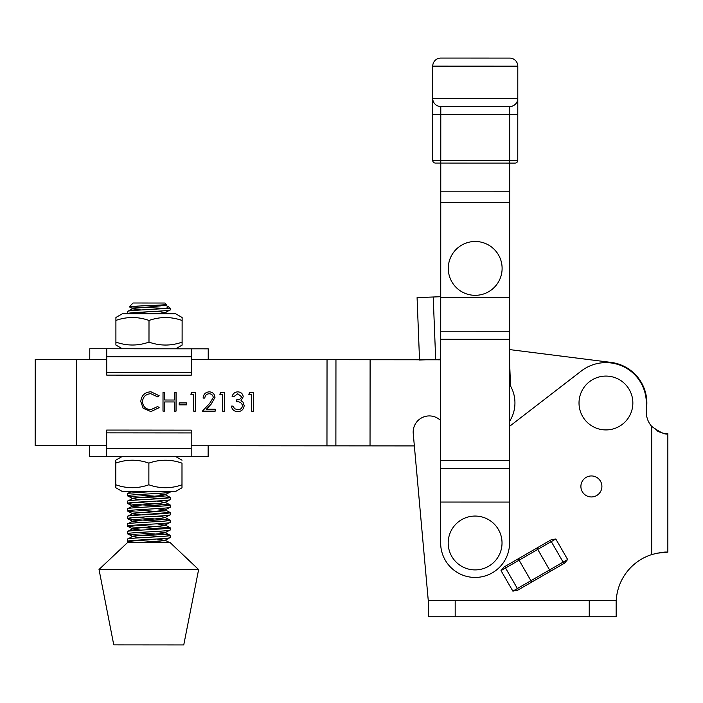 <?xml version="1.0" encoding="UTF-8"?>
<svg xmlns="http://www.w3.org/2000/svg" width="703" height="703" viewBox="0 0 703 703"><rect width="100%" height="100%" fill="white"/><g stroke="black" fill="none" stroke-linecap="round" stroke-linejoin="round"><path stroke-width="1.05" d="M618.93 379.427A26.916 26.916 0 0 1 629.51 416A26.916 26.916 0 0 1 592.937 426.572A26.916 26.916 0 0 1 582.365 390.007A26.916 26.916 0 0 1 618.93 379.427M440.693 420.596A16.151 16.151 0 0 0 413.241 433.523L428.268 600.59L414.357 445.913L191.19 445.728M580.898 486.45A10.501 10.501 0 0 0 591.399 496.951A10.501 10.501 0 0 0 601.9 486.45A10.501 10.501 0 0 0 591.399 475.949A10.501 10.501 0 0 0 580.898 486.45M616.162 603.279L616.232 600.59L616.162 603.279A51.143 51.143 0 0 1 651.699 554.579L651.699 426.396A21.538 21.538 0 0 1 646.312 412.151L646.312 403.004A40.379 40.379 0 0 0 581.276 371.026L509.605 426.308M517.549 590.283L531.732 582.093L517.549 590.283L512.865 591.126L501.019 570.608L504.086 566.97L518.278 558.788L504.086 566.97M562.576 564.289A1.617 1.564 -120 0 0 563.121 562.11L549.579 569.931L550.387 571.328L564.571 563.138L531.732 582.093L530.923 580.696L549.579 569.931L537.733 549.412L519.078 560.186L530.923 580.696L517.382 588.516L505.536 568.006L501.019 570.608M551.108 539.825L536.925 548.015L551.108 539.825L555.792 538.99L567.637 559.509L564.571 563.138M659.722 432.099L651.699 426.396C660.486 432.67 665.873 435.095 667.85 433.689L666.418 433.646M656.795 553.226L667.85 552.136L667.85 433.689A21.538 21.538 0 0 1 656.892 430.693M651.699 426.396A21.538 21.538 0 0 1 646.312 412.151M589.246 600.59L616.162 600.59L616.162 616.742L589.246 616.742L589.246 600.59L455.184 600.59L455.184 616.742L589.246 616.742M455.184 616.742L428.268 616.742L428.268 600.59L455.184 600.59M667.314 552.136C664.704 551.785 659.493 552.593 651.699 554.579M506.081 565.818A1.617 1.564 60 0 0 505.536 568.006L519.078 560.186L518.278 558.788L536.925 548.015L537.733 549.412L551.275 541.591L563.121 562.11L567.637 559.509M208.15 445.746L208.141 456.511L106.654 456.423L106.671 432.846L191.198 432.916L191.198 430.131L106.671 430.06L106.671 432.846M191.181 456.493L191.198 432.916M89.703 445.64L89.694 456.414L106.654 456.423M646.312 409.621A40.915 40.915 0 0 0 611.065 362.405L509.631 349.593L611.065 362.405M237.746 393.785L233.8 396.677L232.113 396.677C232.816 393.68 234.688 392.063 237.719 391.852C240.918 392.019 242.755 393.654 243.22 396.747L241.015 400.622L243.062 402.239L244.178 405.587C243.721 409.418 241.542 411.44 237.658 411.659C234.134 411.466 232.034 409.612 231.375 406.097L233.071 406.097L234.538 408.707L237.684 409.726C240.444 409.7 242.043 408.373 242.491 405.745C241.797 402.881 239.864 401.554 236.691 401.756L236.7 399.822C239.231 399.981 240.839 398.952 241.533 396.738L237.746 393.785M209.178 393.759C206.533 393.97 205.074 395.42 204.81 398.109L203.114 398.1C203.431 394.278 205.478 392.186 209.266 391.826C212.745 392.089 214.643 393.952 214.96 397.432L211.137 404.19L206.418 409.216L215.188 409.225L215.188 411.158L202.385 411.15L209.696 403.355L213.264 397.582C212.974 395.2 211.612 393.926 209.178 393.759M179.195 404.849L179.195 402.916L186.444 402.924L186.444 404.858L179.195 404.849M150.934 391.782L159.15 395.727L157.674 396.861L150.829 393.715C145.776 394.058 142.99 396.72 142.481 401.694C142.999 406.721 145.82 409.374 150.925 409.656L157.665 406.519L159.142 407.643L150.943 411.589L143.166 408.285L140.785 401.562C141.382 395.455 144.765 392.195 150.934 391.782M106.733 359.514L35.22 359.453L35.15 445.597L106.663 445.658M440.711 359.795L191.26 359.584M162.999 411.114L163.017 392.274L164.713 392.274L164.704 400.007L174.37 400.016L174.37 392.283L176.066 392.283L176.049 411.123L174.362 411.123L174.362 401.949L164.704 401.94L164.695 411.114L162.999 411.114M190.803 394.225L191.91 392.292L195.39 392.3L195.372 411.141L193.685 411.141L193.703 394.234L190.803 394.225M219.793 394.251L220.9 392.318L224.38 392.327L224.362 411.167L222.675 411.167L222.693 394.251L219.793 394.251M248.783 394.278L249.89 392.344L253.37 392.344L253.352 411.193L251.665 411.193L251.683 394.278L248.783 394.278M370.103 359.734L370.033 445.878M35.22 359.453L35.15 445.597M89.773 359.505L89.782 348.732L191.269 348.82L191.251 372.397L106.724 372.326L106.724 375.121L191.251 375.182L191.251 372.397M106.742 348.75L106.724 372.326M208.22 359.602L208.229 348.829L191.269 348.82M509.622 362.774L510.536 386.035A34.456 34.456 0 0 1 509.605 421.325M440.711 359.198L419.533 360.033L417.081 297.633L440.728 296.701M452.433 254.038A26.916 26.916 0 0 1 489.56 245.637A26.916 26.916 0 0 1 497.961 282.764A26.916 26.916 0 0 1 460.834 291.174A26.916 26.916 0 0 1 452.433 254.038M517.795 66.179L432.732 66.144A8.076 8.076 0 0 1 440.807 58.077L509.728 58.094A8.076 8.076 0 0 1 517.795 66.179L517.768 160.389A2.689 2.689 0 0 1 515.071 163.087L435.394 163.061L440.772 163.061L440.772 160.372L509.693 160.389L509.701 114.624L440.79 114.607L440.772 160.372L432.697 160.363L432.714 114.598L440.79 114.607L440.799 106.531L509.71 106.548L440.799 106.531A8.076 8.076 0 0 1 432.723 98.446A8.076 8.076 0 0 0 440.799 106.531M440.658 502.056L440.649 542.971A34.456 34.456 0 0 0 475.096 577.435A34.456 34.456 0 0 0 509.561 542.997L509.578 502.074L440.658 502.056L440.772 163.061L515.071 163.087A2.689 2.689 0 0 0 517.768 160.389L509.693 160.389L509.684 191.19L440.763 191.172M509.578 502.074L509.684 191.19M432.732 66.144L432.714 114.598M509.71 106.548L509.701 114.624L517.786 114.633L517.786 98.482A8.076 8.076 0 0 1 509.71 106.548A8.076 8.076 0 0 0 517.786 98.482A8.076 8.076 0 0 1 509.71 106.548A8.076 8.076 0 0 0 517.786 98.482L432.723 98.446M509.649 297.677L440.728 297.659M435.394 163.061A2.689 2.689 0 0 1 432.697 160.363A2.689 2.689 0 0 0 435.394 163.061M452.442 528.463A26.916 26.916 0 0 1 489.631 520.317A26.916 26.916 0 0 1 497.768 557.505A26.916 26.916 0 0 1 460.579 565.651A26.916 26.916 0 0 1 452.442 528.463M115.907 320.419L115.907 345.05L122.322 348.758L175.688 348.802L182.112 345.103L182.121 320.48C171.11 316.587 160.064 316.578 149.001 320.454C137.999 316.561 126.971 316.552 115.907 320.419L115.925 317.466L122.348 313.766L175.715 313.81L182.139 317.519L182.121 320.48M115.89 342.089C126.892 345.981 137.92 345.99 148.983 342.115L149.001 320.454M148.983 342.115C159.985 346.008 171.031 346.017 182.103 342.15L182.139 317.519M182.103 342.15L182.112 345.103M166.295 304.346C168.087 305.251 128.649 306.051 129.29 306.816L133.104 303.002L164.977 303.028L166.242 304.469L160.53 305.875L133.465 308.38L133.06 308.881L140.952 309.961M133.06 308.881L129.29 306.816L166.084 308.415L168.676 306.736L165.012 305.111M164.326 305.339L162.349 304.935M162.024 308.722L157.393 308.406M168.676 306.736L170.363 308.424L166.084 308.415C155.337 309.355 126.558 310.427 127.718 311.376L127.718 313.582C126.426 312.343 171.708 311.121 170.354 309.821L165.012 312.703L156.91 313.793M136.048 312.492L157.437 313.793M153.289 491.459L128.324 493.26L127.568 493.568L127.559 495.773C126.276 494.543 171.558 493.313 170.205 492.012L164.862 494.894L160.372 495.659L133.306 498.163L132.911 498.664L140.793 499.745M135.899 494.684L170.205 497.408C171.55 498.691 126.268 499.921 127.559 501.16L127.559 503.366C126.268 502.127 171.55 500.905 170.196 499.605L164.853 502.487L160.363 503.251L133.298 505.756L132.902 506.257L140.785 507.338M161.866 498.506L133.719 496.74L127.559 495.782M135.89 502.276L170.196 504.991C171.55 506.283 126.268 507.513 127.551 508.752L127.551 510.958C126.259 509.719 171.541 508.497 170.196 507.197L164.845 510.079L160.354 510.844L133.289 513.348L127.665 516.222L127.542 518.55C126.259 517.311 171.541 516.081 170.188 514.789L164.836 517.672L160.354 518.436L133.289 520.941L132.885 521.433L140.776 522.522M161.857 506.098L133.719 504.332L127.559 503.374M135.89 509.868L170.188 512.584C171.541 513.875 126.259 515.106 127.551 516.336M161.857 513.691L133.711 511.925L127.551 510.967M135.881 517.461L170.188 520.176C171.532 521.468 126.25 522.698 127.542 523.928L127.542 526.143C126.25 524.904 171.532 523.673 170.179 522.382L164.836 525.255L160.346 526.02L133.28 528.533L132.885 529.025L140.767 530.115M161.848 521.283L133.702 519.517L127.542 518.559M135.872 525.053L170.179 527.768C171.523 529.06 126.241 530.282 127.533 531.521L127.533 531.538M161.839 528.867L133.693 527.109L127.542 526.152M135.872 532.646L169.414 535.045L170.17 535.352L170.17 537.567C171.523 538.858 126.241 540.089 127.524 541.328L138.025 542.593M161.831 536.459L133.693 534.702L127.533 533.735C126.241 532.496 171.523 531.266 170.179 529.974L164.827 532.848L160.337 533.612L133.271 536.125L132.876 536.617L140.758 537.707M133.043 308.529L127.718 311.376M132.885 498.313L127.559 501.16M132.876 505.905L127.551 508.752M132.867 521.09L127.542 523.928M132.858 528.682L127.656 531.398L127.533 533.744M170.17 535.352C171.523 536.653 126.241 537.874 127.524 539.113L127.524 541.328L129.783 542.584M132.849 536.266L127.524 539.113M156.971 538.99L164.818 540.44L170.17 537.567M99.018 569.483L113.763 644.871L183.755 644.923L198.624 569.562L99.018 569.483L127.524 542.584L170.161 542.619L198.624 569.562M135.864 540.238L169.309 542.619M157.164 311.253L165.012 312.703M134.299 491.441L140.802 492.162M157.015 493.444L164.862 494.894M157.006 501.037L164.853 502.487M156.997 508.62L164.845 510.079M127.682 511.107L132.893 513.849L140.776 514.93M156.989 516.213L164.44 517.171L170.064 520.053M156.989 523.805L164.836 525.255M156.98 531.398L164.827 532.848M164.818 540.44L142.841 542.602M115.793 463.092L115.784 487.724L122.199 491.432L175.574 491.476L181.998 487.777L181.998 463.154C170.987 459.261 159.95 459.252 148.878 463.128C137.876 459.235 126.848 459.226 115.793 463.092L115.81 460.14L122.234 456.44M115.775 484.762C126.768 488.655 137.797 488.664 148.86 484.789L148.878 463.128M148.86 484.789C159.871 488.682 170.908 488.69 181.98 484.824L181.998 463.154M181.98 484.824L181.998 487.777M512.865 591.126L517.382 588.516A1.617 1.564 -120 0 0 519.543 589.132M555.792 538.99L551.275 541.591A1.617 1.564 60 0 0 549.113 540.976M191.19 448.514L106.663 448.444M76.68 359.488L76.609 445.632M327.036 359.699L326.965 445.843M335.955 359.708L335.885 445.851M106.733 356.729L191.26 356.799M433.215 296.991L435.675 359.4M509.587 468.523L440.676 468.497M509.587 460.447L440.676 460.421M509.631 339.312L440.719 339.285M509.631 331.236L440.719 331.21M509.675 202.613L440.763 202.596M170.363 308.424L170.354 309.83M170.205 491.476L170.205 492.021M170.205 497.408L170.196 499.613M170.196 504.991L170.196 507.206M170.188 512.584L170.188 514.798M170.188 520.176L170.179 522.391M170.179 527.768L170.179 529.983M167.789 313.802L165.038 312.352M127.682 493.444L131.514 491.441M170.082 497.276L164.88 494.543M170.073 504.868L164.88 502.135M170.073 512.461L164.871 509.728M170.056 527.645L164.853 524.913M170.047 535.229L164.853 532.496M170.047 542.821L164.845 540.089M127.665 533.876L132.876 536.617M127.674 526.292L132.885 529.025M127.682 518.7L132.885 521.433M127.691 503.515L132.902 506.257M127.7 495.923L132.911 498.664M175.601 456.484L182.015 460.193"/></g></svg>
